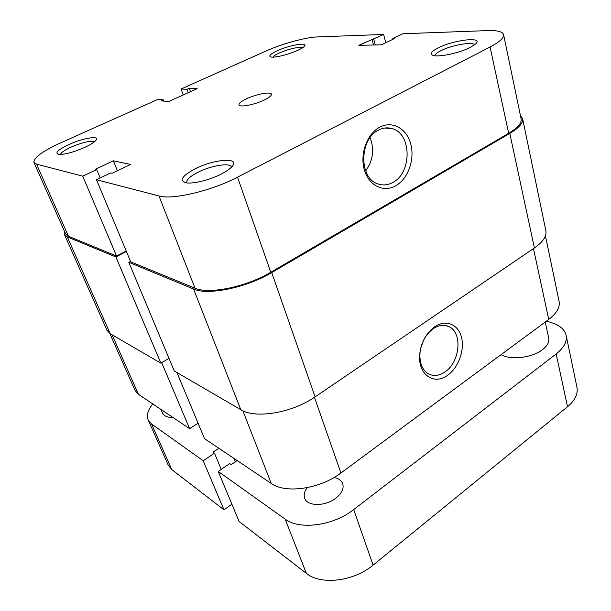 <?xml version="1.0" encoding="UTF-8"?>
<svg xmlns="http://www.w3.org/2000/svg" width="611" height="611" viewBox="0 0 611 611"><rect width="100%" height="100%" fill="white"/><g stroke="black" fill="none" stroke-linecap="round" stroke-linejoin="round"><path stroke-width="0.92" d="M447.916 375.047C434.23 385.816 417.71 374.52 419.696 354.571C420.643 344.887 424.309 336.73 430.694 330.1L434.65 326.801C445.74 319.118 458.181 324.197 461.435 337.058C464.849 349.805 458.609 367.356 447.916 375.047M433.291 328.687L429.754 331.628C424.065 337.547 420.796 344.818 419.956 353.448C419.513 363.094 422.27 369.854 428.235 373.718C433.566 376.559 439.217 375.91 445.182 371.794C459.968 361.972 462.726 332.903 449.238 326.77C444.258 324.349 438.942 324.983 433.291 328.687M314.466 397.303L340.907 472.983C320.027 488.991 285.49 493.917 271.246 483.446L204.555 438.69L176.938 372.534M340.907 472.983L548.731 319.438L533.487 248.616M161.709 362.72L189.616 428.662L198.079 423.186M189.616 428.662L138.43 394.309L135.115 390.521L109.797 333.446M545.44 235.808L559.088 301.406C560.157 307.325 556.705 313.336 548.731 319.438M420.796 348.079L423.522 340.457M240.81 409.698L174.28 370.984L128.799 262.287L193.58 289.018L240.81 409.698C255.306 419.047 292.234 412.937 315.1 396.867L534.396 247.997C543.003 241.956 546.822 236.22 545.867 230.79L522.619 118.649L520.381 115.326M193.58 289.018C207.694 295.648 246.623 287.697 271.727 272.59L509.788 133.412C519.052 127.844 523.329 122.926 522.619 118.649M64.399 231.126L64.384 234.425L107.001 330.33L110.217 333.705L160.899 363.201L168.995 358.351M64.384 234.425L67.294 236.908L110.217 333.705M67.294 236.908L115.884 256.956L160.899 363.201M115.884 256.956L126.401 251.442M128.799 262.287L130.54 261.363M438.095 47.925C453.423 39.875 484.011 36.293 475.77 43.824L470.409 47.352C459.892 52.89 438.95 57.396 433.222 55.456C429.487 54.074 431.114 51.561 438.095 47.925M474.464 44.924C473.174 41.304 451.537 45.138 440.798 50.744C436.957 52.699 434.963 54.364 434.826 55.754M194.993 168.903C214.194 158.936 241.185 156.943 231.981 166.65C229.866 168.995 226.322 171.447 221.327 174.005C209.81 179.97 193 184.14 186.057 182.819C178.977 180.566 181.956 175.93 194.993 168.903M231.332 166.94C230.24 162.366 210.955 165.589 197.788 172.371C189.922 176.442 186.24 179.863 186.752 182.628M277.257 50.751C289.423 45.092 308.708 41.785 304.438 46.23C303.392 47.406 301.124 48.796 297.649 50.392C288.713 54.562 274.255 58.06 270.795 56.945C268.366 55.975 270.52 53.913 277.257 50.751M302.835 47.589C300.505 46.199 287.414 49.231 279.25 53.012C275.698 54.631 273.568 56.006 272.873 57.136M69.043 144.486C83.134 137.971 100.319 135.222 95.927 140.339C94.239 142.378 90.451 144.761 84.555 147.488C73.037 152.429 64.323 154.736 58.412 154.4C54.654 152.964 58.198 149.664 69.043 144.486M94.59 141.683C90.497 140.461 82.653 142.279 71.059 147.136C64.59 150.13 61.031 152.59 60.39 154.507M379.782 127.164C392.468 120.352 406.88 128.654 410.813 144.181C414.938 159.624 408.056 178.771 395.867 185.698C383.754 192.847 368.845 185.767 364.347 169.881C359.658 154.109 367.035 133.74 379.782 127.164M392.934 182.376C411.944 172.783 411.883 134.03 392.415 128.7C387.809 127.233 383.181 127.707 378.522 130.112C359.314 139.018 358.848 177.832 377.499 183.743C382.654 185.691 387.802 185.232 392.934 182.376M365.684 170.92C373.092 160.609 374.574 149.496 370.121 137.567M264.288 100.005C269.291 97.546 271.674 95.599 271.429 94.17C270.956 91.344 255.971 94.216 246.302 98.898C241.169 101.38 238.718 103.358 238.939 104.848C239.298 107.658 254.527 104.794 264.288 100.005M503.601 34.682L521.137 118.977C521.832 123.132 517.67 127.913 508.665 133.32L490.083 47.009C499.584 41.999 504.09 37.89 503.601 34.682C502.654 31.642 497.392 30.283 487.83 30.596L402.802 33.75L392.789 38.524L394.683 38.462L381.371 44.817L358.848 45.336L383.624 34.46L317.46 36.912C305.721 37.256 281.992 43.793 266.167 50.95L181.077 89.007L183.231 94.972M82.752 176.159L36.515 164.145L68.47 236.32L116.556 256.04L82.752 176.159L96.737 169.568L95.423 169.262L113.356 160.823L130.586 164.451L112.172 173.234L110.774 172.905L96.462 179.718L130.746 261.859L195.008 288.209L158.99 195.971L96.462 179.718M490.083 47.009L237.534 177.152L270.772 272.269L508.665 133.32M270.772 272.269C246.432 286.903 208.741 294.609 195.008 288.209M126.202 250.976L116.556 256.04M68.47 236.32L65.629 233.898L33.926 162.434L36.515 164.145M33.926 162.434C33.544 157.76 42.457 151.23 60.657 142.859L157.73 99.448L163.465 99.86L161.159 100.899L168.827 101.472L197.177 88.679L189.227 88.297L186.989 89.305L181.077 89.007M158.99 195.971C172.34 200.095 211.467 190.899 237.534 177.152M385.778 42.709L383.624 34.46M100.212 177.938L96.737 169.568M117.381 170.752L113.356 160.823M190.449 91.719L189.227 88.297M188.219 92.727L186.989 89.305M163.924 101.105L163.465 99.86M392.988 39.272L392.789 38.524M373.512 44.993L371.954 39.173M375.299 44.954L373.741 39.119M545.226 322.028L548.731 338.173C549.449 342.007 547.387 345.818 542.553 349.614C532.158 357.901 510.124 360.437 501.173 354.579M334.034 477.504C338.578 478.398 341.48 480.467 342.733 483.706C344.1 488.525 341.755 493.367 335.699 498.232C325.121 506.626 307.119 506.443 304.66 498.171C303.545 494.864 304.431 491.351 307.318 487.631M546.402 321.157L550.465 322.325C559.401 324.968 564.633 329.314 566.153 335.355C567.283 341.557 563.953 347.758 556.163 353.968L353.693 509.574C333.415 525.765 299.466 530.233 285.184 519.136L218.226 471.455L229.721 463.589L231.233 464.627L237.152 460.564M566.153 335.355L576.96 387.298C578.174 393.904 575.035 400.381 567.527 406.735L373.1 565.114C353.731 581.535 320.691 585.346 306.355 573.355L239.122 521.504L218.226 471.455M235.418 461.756L234.112 458.525M221.235 469.393L214.492 453.163L213.063 452.186L218.868 448.291M231.897 504.197L223.97 509.818L203.196 460.747L214.492 453.163M203.196 460.747L151.566 423.981L148.175 419.956C146.35 415.343 147.885 410.004 152.781 403.94M223.97 509.818L171.737 469.546L168.246 465.192L148.175 419.956M173.157 417.618C167.506 417.58 163.969 416.068 162.549 413.082L160.96 409.431M271.246 483.446L242.865 410.768M112.073 334.782L138.43 394.309M509.788 133.412L534.396 247.997M271.727 272.59L315.1 396.867M373.1 565.114L353.693 509.574M567.527 406.735L556.163 353.968M306.355 573.355L285.184 519.136M171.737 469.546L151.566 423.981M419.956 353.448L419.696 354.571M429.754 331.628L430.694 330.1M445.297 325.48L449.238 326.77M384.838 128.027L392.415 128.7"/></g></svg>
